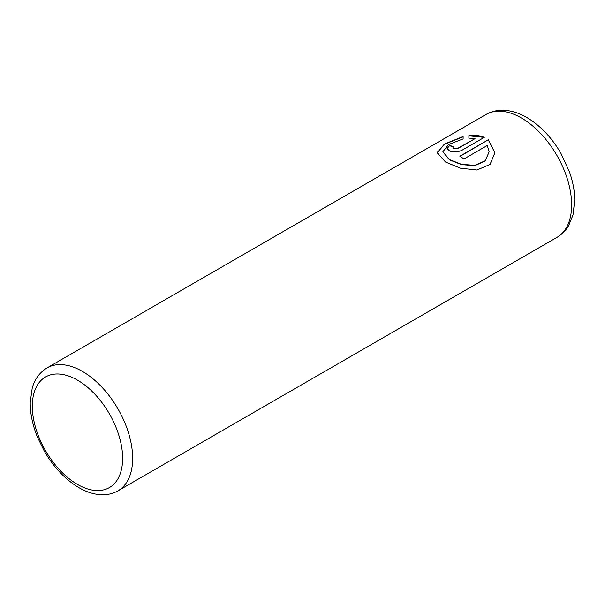 <?xml version="1.0" encoding="UTF-8"?>
<svg xmlns="http://www.w3.org/2000/svg" width="605" height="605" viewBox="0 0 605 605"><rect width="100%" height="100%" fill="white"/><g stroke="black" fill="none" stroke-linecap="round" stroke-linejoin="round"><path stroke-width="0.91" d="M437.09 152.778L444.645 144.209L463.105 136.821M442.868 151.832L449.462 159.871L461.517 164.636L474.812 165.634L485.233 161.051L489.12 151.855L485.248 160.749L474.819 165.339L461.517 164.348L449.462 159.584L442.868 151.757L448.63 144.504L463.105 138.9L463.105 136.526L444.531 143.982L437.082 152.642L445.552 162.049L460.42 168.182L476.982 170.02L490.058 164.409L494.898 152.762L488.371 139.74L459.861 156.203A70.951 40.966 60 0 1 463.944 158.971L487.282 145.495L489.12 151.855M460.102 156.355L488.371 139.74M488.371 140.027L494.898 152.808M452.88 147.741L453.727 148.913L457.819 148.588L475.016 138.651L457.819 148.293L453.727 148.626L452.88 147.741L453.727 146.697A70.951 40.966 -120 0 0 449.636 145.51L447.103 148.482L449.636 150.985C453.697 152.384 457.781 152.15 461.902 150.29L484.287 137.365C479.742 135.49 474.607 134.877 468.883 135.543L468.883 138.129L475.016 138.364M468.883 135.83L483.44 137.305M447.103 148.626L449.636 145.51M449.636 145.797A70.951 40.966 60 0 1 453.44 146.886M82.484 371.447A70.951 40.966 60 0 1 128.835 433.974A70.951 40.966 60 0 1 117.96 490.829C113.596 493.317 108.802 494.625 103.584 494.754C95.484 494.867 87.264 492.5 78.937 487.66C65.287 479.523 53.732 467.347 44.286 451.133L37.313 436.825C32.489 424.786 30.129 413.238 30.25 402.166L32.224 388.145C33.835 382.126 37.684 373.648 47.016 367.938A70.951 40.966 60 0 1 82.484 371.447M77.47 484.416A63.858 36.867 -120 0 0 122.626 458.348A63.858 36.867 -120 0 0 77.47 380.137A63.858 36.867 -120 0 0 32.315 406.212A63.858 36.867 -120 0 0 77.47 484.416M556.94 237.387A70.951 40.966 -120 0 0 567.815 180.532A70.951 40.966 -120 0 0 521.465 118.005A70.951 40.966 -120 0 0 485.989 114.496C490.942 111.683 496.342 110.269 502.173 110.246C510.431 110.307 518.636 112.719 526.789 117.483C540.341 125.575 551.737 137.554 560.964 153.436L569.585 172.236C572.905 181.757 574.629 190.983 574.75 199.915L573.003 214.957L568.715 225.491C565.773 230.535 561.848 234.498 556.94 237.387L117.96 490.829M47.016 367.938L485.989 114.496"/></g></svg>
